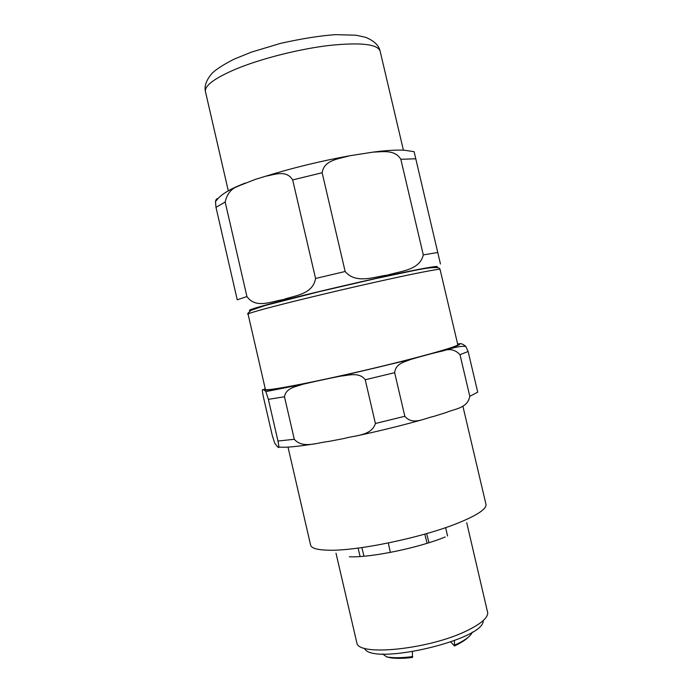 <?xml version="1.0" encoding="UTF-8"?>
<svg xmlns="http://www.w3.org/2000/svg" width="693" height="693" viewBox="0 0 693 693"><rect width="100%" height="100%" fill="white"/><g stroke="black" fill="none" stroke-linecap="round" stroke-linejoin="round"><path stroke-width="1.04" d="M248.077 314.12L265.393 389.388C264.847 391.562 308.939 383.316 362.474 370.85C416.008 358.402 459.216 346.335 457.77 344.62L440.072 269.438C440.159 268.425 413.323 273.648 373.042 282.692C332.839 291.71 286.33 302.971 264.068 309.026C253.326 311.954 247.99 313.652 248.077 314.12C246.916 314.345 247.921 313.08 251.074 310.334L265.09 305.509L319.482 291.588L375.571 278.629L413.184 270.694C444.611 264.146 438.998 269.846 440.072 269.438M457.597 343.91L458.697 343.858C462.846 344.17 454.114 347.358 432.493 353.404L419.672 356.86C392.264 364.024 362.465 371.145 330.249 378.213L314.431 381.6C285.975 387.491 269.308 390.358 264.414 390.176L265.843 391.606L268.373 399.341L277.971 441.034C279.963 451.282 277.936 446.422 277.408 446.639L274.723 443.191L272.236 435.351L263.297 396.474C261.365 386.685 263.028 390.376 263.444 389.726L265.22 388.617M264.414 390.176L263.444 389.726M432.493 353.404L443.693 350.719C449.878 348.414 455.31 349.74 459.996 354.695L469.793 396.301L477.72 392.169L468.13 351.481L465.791 346.457C463.063 344.014 460.698 343.148 458.697 343.858M469.793 396.301C467.55 408.489 454.521 408.801 446.353 412.456L433.627 416.45C424.878 418.044 412.716 425.857 404.825 416.276L394.655 372.695C395.668 363.279 404.721 362.041 410.793 359.416L419.672 356.86M330.249 378.213L340.471 376.16C348.64 375.398 359.329 371.76 365.228 379.755L375.407 423.492C371.665 435.984 354.565 435.36 344.222 438.47L328.3 441.519C317.524 442.489 302.789 449.073 294.291 439.284L284.485 396.768C285.897 387.855 296.058 386.677 303.162 384.199L314.431 381.6M364.466 648.241C371.076 666.268 485.195 639.717 483.16 620.616M466.735 522.747L487.759 613.01C487.508 618.147 480.613 624.021 467.065 630.639C430.474 648.917 360.1 656.514 356.982 643.442L335.992 553.17M382.649 653.975L386.694 656.895L390.514 657.77C396.283 658.627 403.595 658.532 412.439 657.466L412.404 651.81M363.964 556.228L361.876 547.583M454.469 640.609L454.461 645.971L450.822 641.969M454.825 645.053C463.487 641.138 469.048 637.369 471.491 633.749L472.297 632.085M445.634 527.624L447.557 536.001M428.967 542.723L426.671 533.575M358.099 548.102L360.109 556.531M388.323 542.983L390.332 552.416M440.453 263.99L414.111 151.689M217.758 198.631C216.675 198.475 215.913 199.506 215.471 201.724L215.982 207.328L237.249 299.818L246.925 296.535L225.173 202.018C227.105 193.252 232.06 187.708 240.029 185.386L255.466 179.34L265.74 176.204C274.558 174.679 286.304 169.551 292.68 179.92L315.558 278.482C312.708 294.906 294.101 295.435 283.272 299.627C271.708 301.221 255.882 309.217 246.925 296.535M423.293 254.894C419.741 270.409 400.346 271.067 387.656 275.069C374.489 276.654 355.89 284.442 345.14 271.491L322.15 172.748C324.064 159.737 339.319 158.87 349.584 155.786L373.129 152.113C382.571 151.897 394.776 149.229 400.84 159.303L423.293 254.894L437.907 252.46M435.542 267.368C439.934 265.237 416.32 269.516 376.507 278.335C336.807 287.119 288.669 298.778 266.129 305.007C253.707 308.454 248.735 310.204 251.23 310.256M459.996 354.695L468.13 351.481M268.373 399.341L284.485 396.768M365.228 379.755L394.655 372.695M294.291 439.284L277.971 441.034M349.376 556.782C370.668 557.787 418.563 547.946 445.166 536.98M462.855 406.011L485.958 504.279C486.755 508.913 477.382 515.194 457.83 523.137C421.95 537.733 355.821 551.377 327.772 550.19C317.065 549.861 311.339 548.163 310.594 545.088L288.019 447.106M404.825 416.276L375.407 423.492M355.327 436.166C379.712 430.959 402.607 425.32 424.029 419.256M278.785 446.976C284.165 447.843 296.509 446.734 315.817 443.667M412.751 656.566C401.897 657.986 393.217 658.099 386.694 656.895M427.096 543.303L424.783 534.121M380.093 51.005C378.846 45.331 373.995 40.766 365.549 37.301L355.933 35.204L335.62 34.65C320.53 35.664 302.157 38.565 280.518 43.382L251.23 52.183L233.922 59.234C223.501 64.622 216.337 69.196 212.43 72.947C206.419 79.721 204.088 85.958 205.449 91.641C204.452 85.62 214.821 78.006 236.556 68.789C261.616 58.498 299.142 49.012 329.149 45.461C360.421 42.238 377.408 44.092 380.093 51.005L403.404 150.156M215.982 207.328L225.173 202.018M245.417 183.021C237.24 186.166 231.263 188.946 227.486 191.355M292.68 179.92L322.15 172.748M400.84 159.303L415.861 158.775M345.14 271.491L315.558 278.482M250.719 310.525C245.235 310.785 256.912 307.198 285.759 299.774C327.728 289.024 398.094 273.068 423.795 268.416C435.55 266.268 439.657 265.921 436.114 267.385M443.693 350.719C454.426 347.228 461.789 345.807 465.791 346.457M265.843 391.614L303.162 384.199M340.471 376.16L410.793 359.416M297.167 385.1L297.358 385.906M454.799 645.824C461.191 642.688 465.488 639.977 467.697 637.681M205.449 91.641L228.309 190.896M414.171 151.706L404.028 150.182C395.677 149.853 385.377 150.494 373.129 152.113M215.471 201.715C221.5 192.914 232.311 188.791 239.969 185.412M265.791 176.195C292.342 167.957 320.227 161.157 349.454 155.812"/></g></svg>
